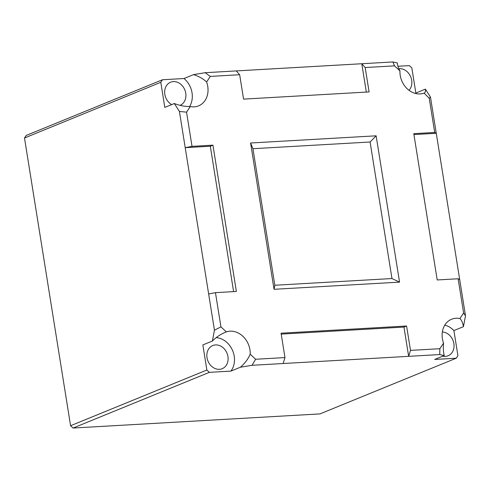 <?xml version="1.0" encoding="UTF-8"?>
<svg xmlns="http://www.w3.org/2000/svg" width="490" height="490" viewBox="0 0 490 490"><rect width="100%" height="100%" fill="white"/><g stroke="black" fill="none" stroke-linecap="round" stroke-linejoin="round"><path stroke-width="0.73" d="M162.484 79.754L26.203 135.442L24.5 138.002L160.787 82.308L162.484 79.754L184.02 78.516A19.992 16.476 -112.2 0 1 189.55 106.569M206.872 370.03L202.854 344.935L212.384 341.04C216.164 337.23 220.439 334.339 225.216 332.361L226.343 331.92A19.992 16.476 -112.2 0 1 250.206 354.203C248.105 359.054 244.847 363.39 240.418 367.218L252.044 365.301L283.128 363.525L284.966 357.577L281.064 333.194L406.584 326.003L410.491 350.387L408.654 356.334L439.738 354.558L444.222 355.556L434.685 359.452L456.215 358.221L319.933 413.909L73.071 428.04L209.353 372.351L206.872 370.03L70.585 425.724L73.071 428.04M70.585 425.724L24.5 138.002M184.02 78.516L193.556 74.621C198.867 76.33 203.215 78.786 206.602 81.989A19.992 16.476 -112.2 0 1 198.579 105.865A19.992 16.476 -112.2 0 1 190.249 106.569C184.736 106.569 179.432 105.546 174.342 103.506L164.805 107.402L160.787 82.308M180.032 105.344A12.495 10.296 67.8 0 0 184.822 89.878A12.495 10.296 67.8 0 0 170.563 82.216A12.495 10.296 67.8 0 0 164.665 92.824A12.495 10.296 67.8 0 0 171.672 104.597M192.019 146.357L212.942 145.156L236.376 291.458L215.453 292.653L208.648 293.963L185.214 147.668L192.019 146.357L186.543 112.149L190.249 106.569M226.343 331.92L220.935 326.861L215.453 292.653M284.966 357.577L255.615 359.256L250.206 354.203M444.222 355.556C443.358 352.028 443.132 347.888 443.554 343.129L439.842 348.709L410.491 350.387M443.554 343.129A19.992 16.476 -112.2 0 1 451.578 319.253A19.992 16.476 -112.2 0 1 459.902 318.549C461.611 320.105 462.793 322.812 463.436 326.671L465.5 315.823L459.7 279.594L458.132 278.761L463.613 312.969L459.902 318.549M458.132 278.761L437.215 279.962L413.781 133.66L434.704 132.459L436.265 133.292L430.459 97.063L425.387 89.137C425.712 91.269 425.283 92.592 424.107 93.1L429.222 98.251L434.704 132.459M423.807 93.198A19.992 16.476 -112.2 0 1 399.95 70.915C398.241 67.62 397.378 64.968 397.359 62.953L392.87 61.961L361.785 63.737L365.185 67.54L394.536 65.862L399.95 70.915M365.185 67.54L369.093 91.924L243.567 99.115L239.665 74.731L236.26 70.921L205.175 72.704L210.314 76.409L239.665 74.731M206.602 81.989L210.314 76.409M399.558 282.118L376.124 135.816L250.598 143L274.033 289.302L399.558 282.118L391.969 278.547L274.817 285.254L274.033 289.302M174.342 103.506L179.414 111.438L185.214 147.668L210.32 146.228L233.608 291.617M186.543 112.149L179.414 111.438M208.648 293.963L214.449 330.193L212.384 341.04M205.175 72.704L193.556 74.621M397.96 66.273L409.352 65.617L411.833 67.939L415.851 93.033A19.992 16.476 -112.2 0 1 415.575 93.492M409.015 90.307A12.495 10.296 67.8 0 0 410.461 76.25A12.495 10.296 67.8 0 0 398.878 68.686M415.851 93.033L425.387 89.137M413.928 134.572L436.265 133.292L459.7 279.594M463.436 326.671L453.899 330.566L457.917 355.66L456.215 358.221M430.459 97.063L429.222 98.251M394.536 65.862L392.87 61.961M444.798 325.115A19.992 16.476 -112.2 0 1 453.899 330.566M442.752 356.157A12.495 10.296 67.8 0 0 445.367 356.377A12.495 10.296 67.8 0 0 448.142 355.752A12.495 10.296 67.8 0 0 453.636 342.424A12.495 10.296 67.8 0 0 442.341 331.987M240.418 367.218L230.882 371.12L209.353 372.351M216.206 337.628A19.992 16.476 -112.2 0 1 232.487 350.326A19.992 16.476 -112.2 0 1 230.882 371.12M219.422 369.313A12.495 10.296 67.8 0 0 222.197 368.688A12.495 10.296 67.8 0 0 227.005 353.229A12.495 10.296 67.8 0 0 212.746 345.554A12.495 10.296 67.8 0 0 207.38 359.391A12.495 10.296 67.8 0 0 219.422 369.313M463.613 312.969L465.5 315.823M255.615 359.256L252.044 365.301M439.738 354.558L439.842 348.709M274.817 285.254L252.944 148.709L250.598 143M252.944 148.709L370.097 142.002L391.969 278.547M376.124 135.816L370.097 142.002M214.449 330.193L220.935 326.861M236.26 70.921L361.785 63.737L366.324 92.083M406.584 326.003L403.962 327.075L408.654 356.334L283.128 363.525M281.205 334.107L403.962 327.075M212.942 145.156L210.32 146.228"/></g></svg>
